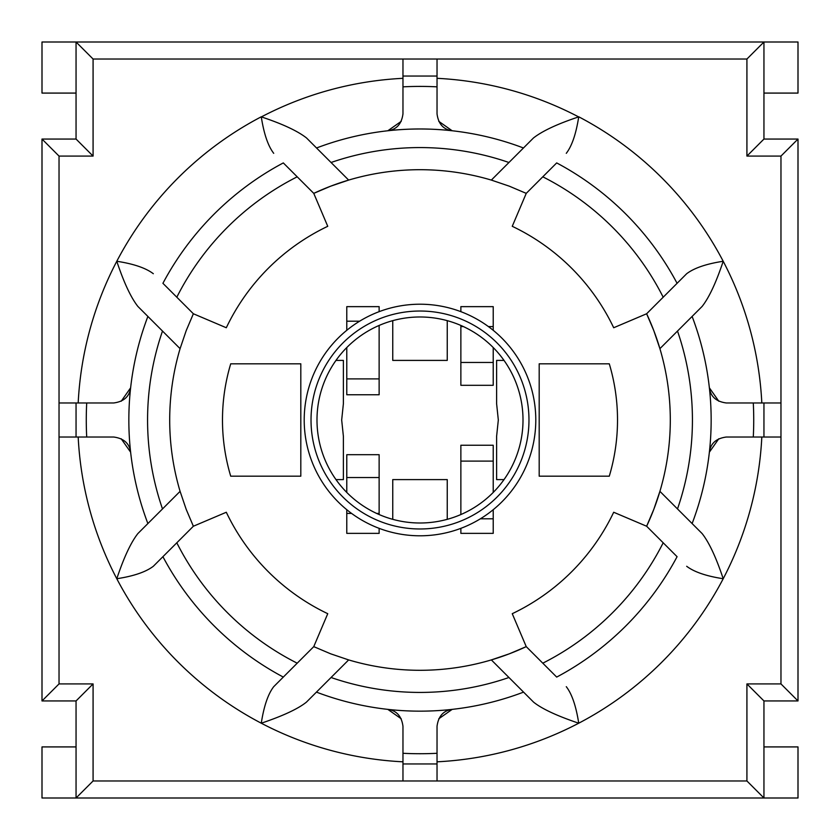 <?xml version="1.0" encoding="UTF-8"?>
<svg xmlns="http://www.w3.org/2000/svg" width="840" height="840" viewBox="0 0 840 840"><rect width="100%" height="100%" fill="white"/><g stroke="black" fill="none" stroke-linecap="round" stroke-linejoin="round"><path stroke-width="1.26" d="M525.01 192.801A250.299 250.299 0 0 1 526.239 193.368L512.253 226.306A214.536 214.536 0 0 1 613.694 327.747L646.632 313.761A250.299 250.299 0 0 1 646.632 526.239L613.694 512.253A214.536 214.536 0 0 1 512.253 613.694L526.239 646.632A250.299 250.299 0 0 1 348.653 659.915A250.299 250.299 0 0 1 347.277 659.495M314.99 647.199A250.299 250.299 0 0 1 313.761 646.632L327.747 613.694A214.536 214.536 0 0 1 226.306 512.253L193.368 526.239A250.299 250.299 0 0 1 192.801 525.01M180.506 492.723A250.299 250.299 0 0 1 180.085 491.348A250.299 250.299 0 0 1 180.085 348.653A250.299 250.299 0 0 1 180.506 347.277M192.801 314.99A250.299 250.299 0 0 1 193.368 313.761L226.306 327.747A214.536 214.536 0 0 1 327.747 226.306L313.761 193.368A250.299 250.299 0 0 1 492.807 180.527M379.134 311.671L379.134 306.642L346.784 306.642L346.784 321.195L359.635 321.195M346.784 347.54L346.784 394.748L379.134 394.748L379.134 325.437M460.866 362.46L460.866 385.298L493.217 385.298L493.217 362.46L460.866 362.46L460.866 325.437M488.387 326.571L493.217 326.571L493.217 306.642L460.866 306.642L460.866 311.671M460.866 528.329L460.866 533.358L493.217 533.358L493.217 518.805L480.365 518.805M493.217 492.461L493.217 445.253L460.866 445.253L460.866 514.563M379.134 477.54L379.134 454.703L346.784 454.703L346.784 477.54L379.134 477.54L379.134 514.563M351.614 513.429L346.784 513.429L346.784 533.358L379.134 533.358L379.134 528.329M504.021 360.402L496.619 360.402L496.619 403.757L498.32 420L496.619 436.244L496.619 479.598L504.021 479.598M335.979 479.598L343.381 479.598L343.381 436.244L341.681 420L343.381 403.757L343.381 360.402L335.979 360.402M609.284 476.185L539.186 476.185L539.186 363.815L609.284 363.815A195.815 195.815 0 0 1 609.284 476.185M300.815 476.185L300.815 363.815L230.716 363.815A195.815 195.815 0 0 0 230.716 476.185L300.815 476.185M346.784 321.195L346.784 330.309M463.397 326.571L460.866 326.571M493.217 326.571L493.217 330.309M493.217 347.54L493.217 362.46M493.217 518.805L493.217 509.691M376.604 513.429L379.134 513.429M346.784 513.429L346.784 509.691M346.784 492.461L346.784 477.54M420 304.217A115.784 115.784 0 0 0 319.725 477.897A115.784 115.784 0 0 0 520.275 477.897A115.784 115.784 0 0 0 420 304.217M420 316.985A103.016 103.016 0 0 1 509.208 471.503A103.016 103.016 0 0 1 330.792 471.503A103.016 103.016 0 0 1 420 316.985M392.753 320.649L392.753 360.402L447.248 360.402L447.248 320.649M447.248 519.351L447.248 479.598L392.753 479.598L392.753 519.351M420 311.031A108.969 108.969 0 0 1 514.374 474.485A108.969 108.969 0 0 1 325.626 474.485A108.969 108.969 0 0 1 420 311.031M437.031 76.052L437.031 59.031L402.969 59.031L402.969 76.052L437.031 76.052L437.031 113.841L437.031 86.846A333.585 333.585 0 0 0 402.969 86.846L402.969 76.052M763.949 437.031L780.969 437.031L780.969 402.969L763.949 402.969L763.949 437.031L726.306 437.031L753.291 437.031A333.732 333.732 0 0 0 753.291 402.969L763.949 402.969M402.969 763.949L402.969 780.969L437.031 780.969L437.031 763.949L402.969 763.949L402.969 726.306L402.969 753.291A333.732 333.732 0 0 0 437.031 753.291L437.031 763.949M76.052 402.969L59.031 402.969L59.031 437.031L76.052 437.031L76.052 402.969L113.694 402.969L86.709 402.969A333.732 333.732 0 0 0 86.709 437.031L76.052 437.031M86.709 437.031L113.694 437.031C123.785 438.365 129.434 443.415 130.62 452.172L121.18 438.764M121.212 401.226L130.62 387.828C129.434 396.585 123.785 401.635 113.694 402.969M402.969 113.841L402.969 86.846L402.969 113.841C401.635 123.931 396.585 129.57 387.828 130.767A291.018 291.018 0 0 1 452.172 130.767C443.415 129.57 438.365 123.931 437.031 113.841M726.306 402.969L753.291 402.969L726.306 402.969C716.216 401.635 710.567 396.585 709.38 387.828L718.82 401.237M718.788 438.774L709.38 452.172C710.567 443.415 716.216 438.365 726.306 437.031M437.031 753.291L437.031 726.306C438.365 716.216 443.415 710.567 452.172 709.38L438.774 718.788M401.226 718.788L387.828 709.38C396.585 710.567 401.635 716.216 402.969 726.306M761.817 402.969A342.248 342.248 0 0 0 723.208 261.272C716.174 282.397 709.159 297.444 702.156 306.401L692.118 316.439A291.165 291.165 0 0 1 692.118 523.562L702.156 533.6C709.17 542.567 716.184 557.602 723.208 578.728A342.248 342.248 0 0 0 761.817 437.031M437.031 726.306L437.031 761.817A342.248 342.248 0 0 0 578.728 723.208C556.994 715.88 541.957 708.855 533.6 702.156L523.562 692.118A291.165 291.165 0 0 1 316.439 692.118L306.401 702.156C298.043 708.855 283.006 715.88 261.272 723.208A342.248 342.248 0 0 0 402.969 761.817M113.694 437.031L78.183 437.031A342.248 342.248 0 0 0 116.792 578.728C133.602 576.156 145.772 571.998 153.321 566.286L162.918 556.689L153.321 566.286M273.714 686.679L283.311 677.082L273.714 686.679C268.065 694.008 263.918 706.188 261.272 723.208A342.248 342.248 0 0 1 116.792 578.728C123.827 557.602 130.84 542.556 137.844 533.6L147.882 523.562A291.165 291.165 0 0 1 147.882 316.439L137.844 306.401C130.83 297.433 123.816 282.397 116.792 261.272A342.248 342.248 0 0 0 78.183 402.969M387.828 130.767L401.226 121.349M438.774 121.349L452.172 130.767M402.969 78.32A342.101 342.101 0 0 0 261.377 116.897C282.513 123.931 297.549 130.946 306.506 137.949L316.544 147.987A291.018 291.018 0 0 1 523.457 147.987L533.495 137.949C542.462 130.946 557.498 123.921 578.624 116.897A342.101 342.101 0 0 0 437.031 78.32M437.031 59.031L746.918 59.031L746.918 156.083L780.969 156.083L780.969 402.969M780.969 437.031L780.969 683.918L746.918 683.918L746.918 780.969L437.031 780.969M59.031 402.969L59.031 156.083L93.083 156.083L93.083 59.031L402.969 59.031M402.969 780.969L93.083 780.969L93.083 683.918L59.031 683.918L59.031 437.031M566.286 153.321C571.935 145.992 576.082 133.812 578.728 116.792A342.248 342.248 0 0 1 723.208 261.272C706.398 263.844 694.228 268.002 686.679 273.714L677.082 283.311A291.165 291.165 0 0 0 556.689 162.918L542.787 176.809A272.433 272.433 0 0 1 663.191 297.213L646.632 313.761L653.814 330.666L659.915 348.653L692.118 316.439M542.787 176.809L526.239 193.368L509.334 186.186L491.348 180.085L508.945 162.498A272.433 272.433 0 0 0 331.055 162.498L348.653 180.085L330.666 186.186L313.761 193.368L283.311 162.918A291.165 291.165 0 0 0 162.918 283.311L193.368 313.761L186.186 330.666L180.085 348.653L162.498 331.055A272.433 272.433 0 0 0 162.498 508.945L180.085 491.348L186.186 509.334L193.368 526.239L162.918 556.689A291.165 291.165 0 0 0 283.311 677.082L313.761 646.632L330.666 653.814L348.653 659.915L331.055 677.502A272.433 272.433 0 0 0 508.945 677.502L491.348 659.915L509.334 653.814L526.239 646.632L556.689 677.082A291.165 291.165 0 0 0 677.082 556.689L646.632 526.239L653.814 509.334L659.915 491.348L677.502 508.945A272.433 272.433 0 0 0 677.502 331.055M523.457 147.987L508.945 162.498M331.055 162.498L316.544 147.987M261.377 116.897L261.272 116.792C263.918 133.823 268.065 145.992 273.714 153.321M153.321 273.714C145.772 268.002 133.602 263.844 116.792 261.272A342.248 342.248 0 0 1 261.272 116.792M147.882 316.439L162.498 331.055M508.945 677.502L523.562 692.118M686.679 566.286C694.228 571.998 706.398 576.156 723.208 578.728A342.248 342.248 0 0 1 578.728 723.208C576.082 706.178 571.935 694.008 566.286 686.679M692.118 523.562L677.502 508.945M316.439 692.118L331.055 677.502M162.498 508.945L147.882 523.562M663.191 297.213L686.679 273.714M663.191 542.787A272.433 272.433 0 0 1 542.787 663.191M176.809 297.213A272.433 272.433 0 0 1 297.213 176.809M297.213 663.191A272.433 272.433 0 0 1 176.809 542.787M746.918 780.969L763.949 798L763.949 700.949L798 700.949L798 139.052L763.949 139.052L763.949 42L76.052 42L76.052 139.052L42 139.052L42 700.949L76.052 700.949L76.052 798L798 798L798 746.918L763.949 746.918M746.918 683.918L763.949 700.949M93.083 780.969L76.052 798L42 798L42 746.918L76.052 746.918M93.083 683.918L76.052 700.949M59.031 683.918L42 700.949M59.031 156.083L42 139.052M93.083 156.083L76.052 139.052M93.083 59.031L76.052 42L42 42L42 93.083L76.052 93.083M746.918 59.031L763.949 42L798 42L798 93.083L763.949 93.083M746.918 156.083L763.949 139.052M780.969 156.083L798 139.052M780.969 683.918L798 700.949M346.784 378.893L379.134 378.893M493.217 461.108L460.866 461.108"/></g></svg>
